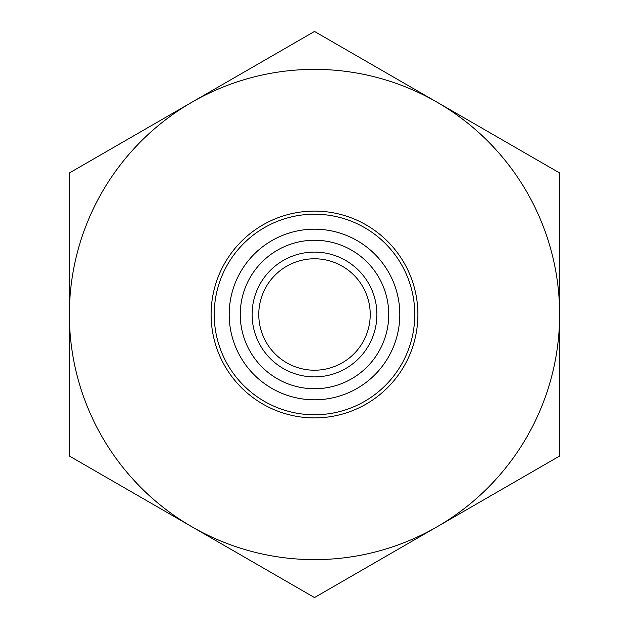 <?xml version="1.0" encoding="UTF-8"?>
<svg xmlns="http://www.w3.org/2000/svg" width="629" height="629" viewBox="0 0 629 629"><rect width="100%" height="100%" fill="white"/><g stroke="black" fill="none" stroke-linecap="round" stroke-linejoin="round"><path stroke-width="0.94" d="M252.103 314.5A62.397 62.397 0 0 1 314.5 252.103A62.397 62.397 0 0 1 376.897 314.5A62.397 62.397 0 0 1 314.5 376.897A62.397 62.397 0 0 1 252.103 314.5M370.214 314.5A55.714 55.714 0 0 0 314.5 258.786A55.714 55.714 0 0 0 258.786 314.5A55.714 55.714 0 0 0 314.5 370.214A55.714 55.714 0 0 0 370.214 314.5M214.222 314.5A100.278 100.278 0 0 0 314.5 414.778A100.278 100.278 0 0 0 414.778 314.5A100.278 100.278 0 0 0 314.5 214.222A100.278 100.278 0 0 0 214.222 314.5M559.629 456.025L559.629 172.975L437.061 102.213A245.129 245.129 0 0 1 437.061 526.788A245.129 245.129 0 0 1 69.371 314.5A245.129 245.129 0 0 1 437.061 102.213L314.5 31.45L69.371 172.975L69.371 456.025L314.5 597.55L559.629 456.025M559.629 311.583L559.629 314.5M211.1 314.5A103.4 103.4 0 0 1 314.5 211.1A103.4 103.4 0 0 1 417.9 314.5A103.4 103.4 0 0 1 314.5 417.9A103.4 103.4 0 0 1 211.1 314.5M399.808 314.5A85.308 85.308 0 0 1 314.5 399.808A85.308 85.308 0 0 1 229.192 314.5A85.308 85.308 0 0 1 314.5 229.192A85.308 85.308 0 0 1 399.808 314.5M240.254 314.5A74.246 74.246 0 0 0 314.5 388.746A74.246 74.246 0 0 0 388.746 314.5A74.246 74.246 0 0 0 314.5 240.254A74.246 74.246 0 0 0 240.254 314.5"/></g></svg>
